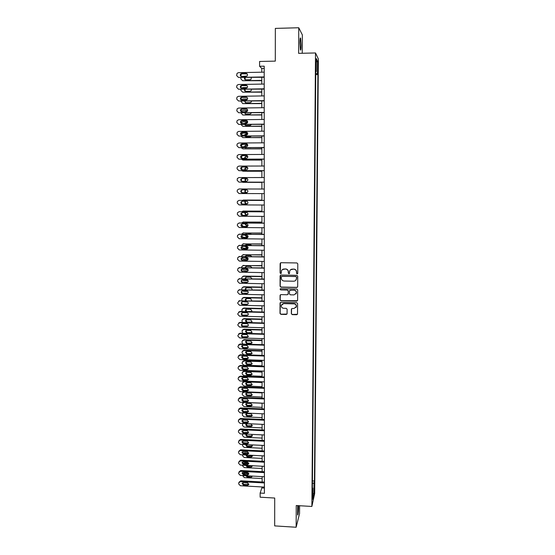 <?xml version="1.0" encoding="UTF-8"?>
<svg xmlns="http://www.w3.org/2000/svg" width="555" height="555" viewBox="0 0 555 555"><rect width="100%" height="100%" fill="white"/><g stroke="black" fill="none" stroke-linecap="round" stroke-linejoin="round"><path stroke-width="0.83" d="M297.133 273.879L297.744 273.386L297.799 263.854L296.918 262.952L281.01 262.709L280.122 263.583L280.102 272.97L280.719 273.601L281.316 273.136L281.42 271.111C281.85 269.772 282.759 269.071 284.167 268.995L285.485 269.022C287.199 269.217 288.135 270.174 288.302 271.894L288.295 273.109L288.912 273.74L289.516 273.261L289.606 271.312C290.015 269.931 290.938 269.21 292.374 269.133L293.699 269.154C295.42 269.348 296.356 270.313 296.523 272.033L296.516 273.247L297.133 273.879M290.529 269.786L293.803 269.057C295.517 269.258 296.46 270.216 296.62 271.936L296.613 273.15L297.626 273.643M280.546 262.841L280.226 272.873L281.177 273.4M282.426 269.57L285.603 268.925C287.31 269.126 288.246 270.084 288.413 271.797L288.406 273.011L289.384 273.525M297.744 505.619L297.556 515.068C298.056 515.096 298.382 512.494 298.534 507.256L298.507 505.667M301.136 45.177L300.637 38.163C300.22 37.31 299.971 38.892 299.894 42.908L300.394 49.915C300.817 50.748 301.067 49.173 301.136 45.177M314.546 487.935L314.158 491.716L314.546 487.935M291.347 313.735L292.221 314.623L296.654 314.734L297.522 314.033L297.591 303.571L296.717 302.676L280.913 302.322L280.06 302.981L280.011 313.457L280.885 314.345L286.22 314.477L287.081 313.797L287.115 309.225L286.241 308.337L283.591 308.275C281.933 308.004 281.17 307.047 281.316 305.382L283.605 303.606L294.004 303.842C295.628 304.084 296.391 305.021 296.308 306.644L293.983 308.518L292.249 308.476L291.382 309.163L291.347 313.735L292.325 314.477L297.438 314.276M302.246 53.266L302.35 34.896L298.75 27.75L275.349 28.395L275.301 61.126L259.587 61.466L259.594 66.274L264.201 66.177L264.416 493.305L260.128 493.062L260.135 497.197L274.711 498.043L274.676 525.897L296.141 527.25L299.561 513.562L299.61 505.73M298.75 27.75L298.618 53.349L315.517 52.961L311.875 506.458L296.252 505.529L296.141 527.25M296.793 287.483L297.681 286.623L297.737 276.21L296.856 275.308L280.983 275.037L280.102 275.904L280.074 286.283L280.948 287.178L296.793 287.483L297.522 287.122M297.667 289.925L297.612 300.283L296.724 301.143L280.92 300.796L280.046 299.901L280.081 295.288L280.934 294.629L287.337 294.76L288.218 293.9L288.232 290.966L287.358 290.071L280.684 289.932L280.088 289.169L280.684 288.704L296.786 289.023L297.667 289.925M317.668 64.082L317.821 69.382L318.133 65.011L317.959 61.758L317.668 64.082M315.517 52.961L318.376 58.983L314.678 493.527L311.875 506.458M315.753 71.637L316.246 71.546L315.767 70.658L312.368 490.197L312.833 488.129L312.382 487.9M316.246 71.546L316.35 58.615L317.536 61.05L317.432 73.732L315.74 73.524M315.733 74.613L317.89 74.571L317.432 73.732M317.89 74.571L314.449 481.012L314.005 482.982L313.908 493.95L312.743 499.278L312.833 488.129M262.154 486.964L260.128 493.062M259.594 66.274L261.78 68.508L261.787 72.206M261.787 77.318L261.793 84.096M261.8 89.154L261.807 95.939M261.807 100.941L261.814 107.732M261.821 112.679L261.828 119.485M261.828 124.376L261.835 131.188M261.842 136.024L261.849 142.843M261.849 147.623L261.856 154.456M261.863 159.181L261.87 166.021M261.87 170.697L261.877 177.544M261.884 182.165L261.891 189.019M261.891 193.598L261.898 200.417M261.904 205.01L261.911 211.774M261.911 216.381L261.918 223.082M261.925 227.71L261.932 234.349M261.932 238.99L261.939 245.567M261.946 250.229L261.953 256.75M261.953 261.426L261.96 267.885M261.967 272.574L261.967 278.978M261.974 283.688L261.981 290.029M261.981 294.754L261.988 301.039M261.995 305.777L262.002 312.007M262.002 316.759L262.009 322.934M262.015 327.7L262.022 333.819M262.022 338.599L262.029 344.662M262.036 349.463L262.036 355.464M262.043 360.278L262.05 366.224M262.05 371.052L262.057 376.942M262.064 381.791L262.064 387.626M262.071 392.482L262.078 398.268M262.078 403.138L262.085 408.868M262.092 413.752L262.099 419.427M262.099 424.332L262.106 429.952M262.113 434.863L262.113 440.434M262.12 445.367L262.126 450.882M262.126 455.821L262.133 461.288M262.14 466.242L262.14 471.653M262.147 476.62L262.154 481.983M264.201 68.459L261.78 68.508M264.409 488.081L262.154 487.949M312.444 480.901L314.449 481.012M312.423 483.467L314.005 482.982M316.322 62.035L317.536 61.05M313.908 493.95L312.791 493.312M280.462 275.197L280.192 286.165L281.066 287.06L296.897 287.365M296.495 277.16L295.877 276.529L281.947 276.286L281.343 276.751L281.323 278.173C281.489 279.88 282.426 280.837 284.132 281.038L293.644 281.212C295.114 281.135 296.044 280.393 296.432 278.978L296.592 277.056L295.877 276.529M281.593 276.39L295.981 276.425M295.787 280.282L296.488 278.444M296.592 277.056L296.585 278.332M280.351 294.83L280.164 299.769L281.038 300.664L297.487 300.727M288.059 294.407L288.343 290.841L287.469 289.946L280.684 289.932M280.31 288.822L280.802 289.814M294.004 294.899L296.328 293.033C296.425 291.389 295.655 290.445 294.025 290.203L290.348 290.126L289.46 290.986L289.453 293.928L290.327 294.823L294.004 294.899M295.905 293.983L296.432 292.908C296.523 291.271 295.76 290.327 294.129 290.085L294.025 290.203M289.745 290.355L294.129 290.085M291.59 308.753L291.451 313.582M295.968 307.491L296.405 306.506C296.495 304.882 295.725 303.953 294.108 303.703L294.004 303.842M281.871 304.334L283.716 303.467L294.108 303.703M280.317 302.544L280.136 313.311L281.003 314.199L286.977 314.061M241.591 76.493L247.01 76.042M261.793 80.371L242.639 80.725L261.793 80.704M245.241 77.631L245.137 79.677M244.582 77.644C244.186 78.872 244.595 79.601 245.809 79.837L250.048 79.76L251.137 79.205L251.255 77.513M240.884 77.714L240.87 78.914L242.639 80.725M264.208 76.923L238.449 77.409L236.624 75.549L237.089 73.316L238.428 72.67L264.208 72.157M238.449 77.409L264.208 77.27M241.716 76.493C240.329 76.16 239.961 75.327 240.613 73.995L241.702 73.454L246.066 73.371C247.426 73.69 247.807 74.509 247.197 75.834L246.073 76.41L241.716 76.493M241.03 76.326L241.036 74.342L242.119 73.808L247.204 73.912M241.335 88.266L242.667 87.607L247.343 87.53M261.8 91.88L242.681 92.185L261.8 92.172M245.019 89.431L245.234 91.18M244.491 89.438C244.346 90.541 244.797 91.166 245.851 91.311L250.076 91.242L251.2 90.645L251.422 89.327M240.912 89.501L240.919 90.389L242.681 92.185M241.21 99.956L242.715 99.047L247.537 98.977M261.814 103.341L242.729 103.612L261.814 103.605M244.922 101.183L245.345 102.64M244.484 101.19L245.886 102.744L250.111 102.682L251.255 102.051L251.512 101.086M246.919 99.81L245.13 100.06M240.967 101.239L242.729 103.612M241.161 111.541L242.757 110.445L247.641 110.383M261.821 114.76L242.778 114.989L261.821 114.982M247.114 111.444L245.421 111.798M244.922 112.887L245.456 114.052M244.533 112.894L245.927 114.129L250.145 114.08L251.533 112.804M247.336 111.201L244.804 111.805M241.016 112.936L242.778 114.989M264.215 88.8L238.504 89.23L236.687 87.371L236.68 86.427L237.103 85.199L238.483 84.506L264.208 84.055M238.504 89.23L264.215 89.112M241.765 88.321C240.412 88.009 240.031 87.191 240.627 85.872L241.751 85.297L246.108 85.22C247.44 85.525 247.828 86.323 247.273 87.634L246.122 88.252L241.765 88.321M241.141 88.189L241.05 86.191L242.167 85.616L247.183 85.699M264.222 100.628L238.56 101.003L236.749 99.144L236.742 98.207L237.124 97.042L238.539 96.299L264.215 95.904M238.56 101.003L264.222 100.906M241.814 100.108C240.488 99.81 240.1 99.005 240.648 97.708L241.8 97.097L246.149 97.028C247.454 97.312 247.856 98.103 247.343 99.394L246.156 100.046L241.814 100.108M241.258 99.997L241.071 97.985L242.223 97.375L247.155 97.437M264.222 112.408L238.622 112.727L236.805 110.875L237.145 108.829L238.595 108.045L264.222 107.705M238.622 112.727L264.222 112.651M241.862 111.846C240.565 111.562 240.162 110.778 240.676 109.495L241.848 108.842L246.191 108.787C247.475 109.057 247.877 109.828 247.405 111.104L246.198 111.791L241.862 111.846M241.383 111.763L241.099 109.737L242.271 109.085L247.128 109.127M241.141 123.092L242.806 121.795L247.662 121.739M261.835 126.138L242.826 126.325L261.835 126.325M247.468 122.773L246.24 123.487L241.911 123.536C240.634 123.259 240.232 122.495 240.703 121.226L241.904 120.546L246.233 120.497C247.495 120.761 247.905 121.517 247.468 122.773L245.15 123.501M244.998 124.542L245.574 125.423M244.658 124.549L245.969 125.479L250.173 125.437L251.484 124.48M247.572 122.558L245.962 122.579L244.658 123.508M241.071 124.584L242.826 126.325M264.229 124.147L238.678 124.41L236.867 122.558L236.86 121.628L237.172 120.567L238.65 119.741L264.229 119.457M238.678 124.41L264.229 124.348M241.515 123.481L241.12 121.434L242.32 120.754L247.086 120.775M241.134 134.622L242.854 133.103L247.606 133.061M261.842 137.467L242.868 137.612L261.842 137.619M247.669 134.039L246.392 134.053L245.046 135.156M245.157 136.155L245.705 136.745M244.852 136.155L246.011 136.78L250.208 136.745L251.359 136.107M247.703 133.873L245.997 133.887L244.616 135.156M241.154 136.19L242.868 137.612M264.236 135.836L238.733 136.044L236.923 134.199L237.207 132.256L238.705 131.396L264.236 131.167M238.733 136.044L264.236 136.003M241.966 135.177C240.703 134.92 240.294 134.164 240.731 132.916L241.952 132.201L246.274 132.166C247.516 132.416 247.932 133.158 247.523 134.4L246.281 135.143L241.966 135.177M241.654 135.149L241.154 133.082L242.369 132.374L247.03 132.381M241.161 146.138L241.418 145.237L242.896 144.369L247.44 144.342M261.856 148.754L242.917 148.865L261.856 148.879M247.759 145.278L246.434 145.285L245.234 146L245.046 146.763M245.435 147.72L245.844 148.019M245.178 147.727L251.117 147.685M247.752 145.146L246.038 145.16L244.845 145.875L244.658 146.763M241.293 147.748L242.917 148.865M241.21 157.662L241.446 156.489L242.944 155.594L247.1 155.573M261.863 160L242.965 160.069L261.863 160.09M247.752 156.475L246.469 156.482L245.261 157.218L245.143 158.321M245.934 159.243L250.43 159.23M247.724 156.378L246.08 156.385L244.866 157.12L244.783 158.321M241.501 159.257L242.965 160.069M261.877 171.204L243.007 171.231L261.877 171.259M247.641 167.631L245.289 168.387L245.359 169.837M247.606 167.568L246.122 167.568L244.894 168.325L245.005 169.837M242.077 167.041L241.265 169.136M241.793 170.732L243.007 171.231M261.884 182.366L243.055 182.352L261.884 182.387M247.384 178.745L245.317 179.522L245.747 181.312M247.343 178.71L246.163 178.71L244.928 179.487L245.386 181.312M241.474 178.932L241.314 180.569M242.257 182.158L243.055 182.352M264.242 147.484L238.789 147.63L236.985 145.792L236.978 144.869L237.242 143.898L238.761 143.003L264.242 142.829M238.789 147.63L264.242 147.609M242.015 146.784C240.773 146.527 240.357 145.785 240.766 144.55L242.001 143.814L246.316 143.787C247.537 144.029 247.953 144.758 247.579 145.986L246.323 146.756L242.015 146.784M241.8 146.763L241.182 144.689L242.417 143.953L246.975 143.946M264.249 159.077L238.844 159.174L237.041 157.343L237.276 155.49L238.816 154.567L264.242 154.443M238.844 159.174L264.249 159.174M242.063 158.335C240.842 158.092 240.419 157.356 240.801 156.142L242.049 155.379L246.358 155.358C247.558 155.594 247.981 156.316 247.634 157.523L246.364 158.321L242.063 158.335M241.959 158.335L241.217 156.239L242.466 155.483L246.906 155.469M264.256 170.635L238.9 170.676L237.103 168.845L237.096 167.922L237.318 167.034L238.872 166.084L264.249 166.014M238.9 170.676L264.256 170.69M242.112 169.844C240.905 169.608 240.481 168.886 240.835 167.686L242.098 166.902L246.392 166.888C247.579 167.117 248.009 167.832 247.683 169.018L246.406 169.837L242.112 169.844L241.258 167.749L242.507 166.972L246.829 166.958M264.256 182.144L238.948 182.13L237.158 180.299L237.353 178.537L238.927 177.558L264.256 177.544M238.948 182.13L264.256 182.165M242.16 181.312C240.974 181.076 240.544 180.368 240.877 179.182L242.147 178.377L246.434 178.377C247.606 178.599 248.036 179.3 247.731 180.479L246.448 181.312L242.16 181.312M242.306 181.312C241.3 180.951 240.96 180.25 241.293 179.209L242.556 178.412L246.746 178.412M246.448 189.817L245.345 190.601C245.046 191.739 245.463 192.418 246.6 192.641L247.01 192.641M246.066 189.817L244.956 190.608C244.651 191.746 245.074 192.425 246.212 192.647L246.989 192.647M241.37 190.545L241.397 192.016M264.263 193.605L239.004 193.542L237.221 191.718L237.214 190.802L237.401 189.99L238.983 188.984L264.263 189.026M242.209 192.731C241.036 192.502 240.606 191.801 240.919 190.629L242.195 189.81L246.475 189.817C247.634 190.032 248.071 190.726 247.78 191.891L246.482 192.738L242.618 192.724C241.453 192.495 241.023 191.801 241.328 190.629L242.563 189.81M246.649 192.731L242.618 192.724M261.898 200.098L243.256 200.05M242.181 200.348L261.898 200.133M245.685 201.208L245.379 201.645C245.095 202.769 245.511 203.442 246.635 203.65L247.572 203.657M245.338 201.208L244.991 201.68C244.706 202.811 245.123 203.477 246.247 203.692L247.537 203.699M241.404 201.923L241.696 203.671M264.27 205.024L239.059 204.906L237.276 203.088L237.269 202.18L237.443 201.389L239.038 200.369L264.27 200.459M264.27 200.431L239.038 200.369M242.257 204.108C241.099 203.886 240.662 203.192 240.96 202.034L242.244 201.194L246.517 201.215C247.662 201.423 248.099 202.11 247.828 203.255L246.524 204.122L242.667 204.067C241.508 203.845 241.078 203.158 241.37 201.999L242.341 201.201M246.871 204.08L242.667 204.067M261.911 211.122L243.104 211.08M241.89 211.656L243.173 211.073L261.911 211.184M245.449 212.558L245.414 212.648C245.143 213.758 245.567 214.417 246.677 214.625L247.856 214.632M245.102 212.558L245.019 212.711C244.755 213.828 245.178 214.494 246.288 214.702L247.814 214.709M241.46 213.224L242.584 215.354M261.918 222.097L243.021 222.055M241.723 222.923L243.215 222.049L261.918 222.194M247.481 226.461L243.236 226.426L241.508 224.484M245.365 223.866L246.711 225.559L248.002 225.573M244.998 223.859L246.33 225.663L247.981 225.677M250.957 222.992L245.816 222.957M261.932 233.031L242.944 233.01M241.64 234.148L243.263 232.982L261.932 233.162M247.821 237.387L243.277 237.339L241.557 235.695M246.122 233.815L245.671 234.182M245.379 235.126L246.753 236.458L248.05 236.465M244.991 235.126L246.364 236.59L248.057 236.603M251.45 234.245L250.485 233.835L245.4 234.182M261.939 243.929L242.875 243.923M241.619 245.324L243.305 243.867L261.939 244.089M248.023 248.272L243.326 248.217L241.64 246.815M246.066 244.727L245.518 245.372M245.49 246.351L246.788 247.308L248.009 247.322M245.053 246.344L246.406 247.475L248.057 247.495M251.706 245.449L250.513 244.741L246.392 244.693L245.213 245.365M261.946 254.787L242.812 254.8M241.647 256.466L241.765 255.793L243.347 254.717L261.946 254.974M248.127 259.116L243.368 259.046L241.744 257.86M246.025 255.598L245.47 256.514M245.712 257.527L247.849 258.13M245.213 257.52L246.441 258.318L247.974 258.339M251.866 256.604L250.548 255.598L246.434 255.543L245.123 256.514M261.96 265.595L242.764 265.644M241.696 267.559L241.807 266.615L243.395 265.533L261.96 265.824M248.154 269.917L243.409 269.841L241.876 268.849M245.99 266.435L245.504 267.621M246.136 268.669L247.495 268.904M245.476 268.655L247.78 269.14M251.949 267.725L250.576 266.421L246.475 266.358L245.116 267.614M261.967 276.376L243.825 276.05L242.729 276.445M241.744 278.61L241.841 277.396L243.437 276.3L261.967 276.626M248.099 280.684L243.458 280.594L242.029 279.796L241.668 280.337C241.474 281.42 241.918 282.058 242.993 282.252L247.794 282.204M245.962 277.236L245.615 278.679M245.976 279.755L247.35 279.893M251.97 278.797L250.61 277.202L246.51 277.125L245.227 278.02L245.164 278.672M261.974 287.108L243.874 286.755L242.695 287.206M241.793 289.627L241.883 288.135L243.478 287.032L261.981 287.393M247.953 291.403L243.499 291.313L242.285 290.771M245.941 287.99L245.823 289.703M251.921 289.828L251.942 289.765C252.102 288.732 251.672 288.121 250.638 287.941L246.552 287.858L245.268 288.76L245.282 289.696M261.988 297.799L243.916 297.411L242.674 297.931M241.876 300.595L241.925 298.833L243.527 297.716L261.988 298.118M247.634 302.073L242.695 301.733M245.927 298.708L246.177 300.692M251.797 300.81L250.673 298.646L246.587 298.555L245.303 299.457L245.476 300.671M261.995 308.455L243.957 308.032L242.66 308.615M242.015 311.522L241.966 309.489L243.569 308.372L261.995 308.802M245.921 309.385L245.719 309.773L247.017 311.584L251.817 311.48M251.547 311.75L252.005 311.098L250.7 309.301L246.628 309.204L245.338 310.113L245.796 311.612M262.009 319.076L243.999 318.619L242.653 319.257M242.216 322.413L242.008 320.11L243.61 318.979L262.009 319.451M245.921 320.027L247.051 322.157L251.887 322.039M250.791 322.635L252.039 321.706L250.728 319.923L246.663 319.819L245.372 320.734L246.621 322.531M262.015 329.649L244.04 329.157L242.653 329.857M242.5 333.271L242.049 330.69L243.659 329.552L262.015 330.058M245.927 330.62L247.086 332.695L251.942 332.556M246.711 333.097L250.77 333.208L252.067 332.272L250.763 330.509L246.698 330.398L245.414 331.314L246.711 333.097L247.086 332.695M264.277 216.401L239.115 216.228L237.332 214.41L237.491 212.752L239.094 211.705L264.277 211.85M264.277 211.788L239.094 211.705M242.306 215.437C241.161 215.222 240.724 214.542 240.995 213.391L242.292 212.544L246.559 212.565C247.69 212.773 248.127 213.446 247.877 214.584L246.566 215.465L242.715 215.361C241.571 215.146 241.141 214.466 241.411 213.321L242.264 212.544M247.03 215.389L242.715 215.361M239.032 211.712L239.51 211.642M264.284 227.73L239.17 227.508L237.394 225.691L237.387 224.796L237.533 224.067L239.15 223.006L264.277 223.2M264.277 223.103L239.15 223.006M242.355 226.724C241.217 226.516 240.78 225.843 241.043 224.706L242.341 223.838L246.593 223.873C247.717 224.081 248.154 224.74 247.918 225.871L246.607 226.766L242.757 226.62C241.633 226.405 241.196 225.732 241.453 224.602L242.202 223.845M247.183 226.641L242.757 226.62M238.948 223.013L239.566 222.909M264.284 239.018L239.226 238.747L237.45 236.929L237.443 236.035L237.582 235.334L239.198 234.259L264.284 234.508M264.284 234.37L239.198 234.259M242.396 237.97C241.279 237.762 240.842 237.096 241.085 235.972L242.389 235.098L246.635 235.14C247.745 235.341 248.189 236 247.96 237.11L246.642 238.019L242.806 237.831C241.689 237.623 241.252 236.957 241.494 235.84L242.153 235.112M247.322 237.852L242.806 237.831M238.879 234.286L239.621 234.127M264.291 250.256L239.274 249.937L237.505 248.127L237.498 247.232L237.63 246.559L239.254 245.47L264.291 245.768M264.291 245.594L239.254 245.47M242.445 249.174C241.335 248.966 240.898 248.307 241.127 247.197L242.438 246.309L246.677 246.364C247.773 246.559 248.217 247.211 248.009 248.314L246.684 249.23L242.854 249.001C241.744 248.793 241.307 248.141 241.536 247.03L242.105 246.344M247.454 249.008L242.854 249.001M238.816 245.518L239.67 245.303M264.298 261.46L239.33 261.086L237.561 259.282L237.679 257.735L239.309 256.632L264.298 256.986M264.298 256.778L239.309 256.632M242.493 260.33C241.397 260.128 240.953 259.476 241.168 258.38L242.479 257.478L246.711 257.541C247.801 257.735 248.245 258.38 248.05 259.469L246.725 260.392L242.903 260.128C241.807 259.927 241.363 259.275 241.578 258.179L242.07 257.534M247.579 260.115L242.903 260.128M238.768 256.715L239.725 256.438M264.305 272.616L239.385 272.193L237.616 270.389L237.727 268.87L239.365 267.76L264.305 268.155M264.305 267.919L239.365 267.76M242.542 271.45C241.453 271.249 241.009 270.604 241.217 269.515L242.528 268.606L246.753 268.675C247.828 268.87 248.279 269.508 248.092 270.59L246.76 271.52L242.944 271.208C241.862 271.013 241.418 270.368 241.626 269.279L242.042 268.689M247.69 271.18L242.944 271.208M238.719 267.871L239.774 267.531M264.312 283.73L239.434 283.258L237.679 281.461L237.672 280.573L237.776 279.963L239.413 278.839L264.305 279.29M264.305 279.019L239.413 278.839M242.59 282.523C241.508 282.328 241.064 281.69 241.258 280.608L242.577 279.692L246.795 279.769C247.863 279.963 248.307 280.594 248.134 281.662L246.802 282.599L242.993 282.252M238.692 278.985L239.829 278.575M264.312 294.802L239.489 294.282L237.734 292.485L237.727 291.604L237.824 291.014L239.469 289.876L264.312 290.376M264.312 290.078L239.469 289.876M242.632 293.553C241.564 293.359 241.12 292.728 241.3 291.659L242.625 290.737L246.829 290.82C247.891 291.007 248.342 291.632 248.175 292.693L246.843 293.644L243.034 293.248C241.973 293.054 241.529 292.429 241.709 291.361L242.008 290.869M247.891 293.186L243.034 293.248M238.664 290.057L239.878 289.585M264.319 305.833L239.545 305.264L237.79 303.467L237.783 302.593L239.517 300.872L264.319 301.427M264.319 301.087L239.517 300.872M242.681 304.542C241.619 304.348 241.175 303.724 241.349 302.662L242.667 301.733L246.871 301.83C247.925 302.017 248.369 302.635 248.21 303.689L246.878 304.639L242.681 304.542L243.083 304.209C242.022 304.015 241.578 303.391 241.751 302.336L242.001 301.892M247.981 304.126L243.083 304.209M238.65 301.087L239.933 300.553M264.326 316.822L239.594 316.197L237.845 314.407L237.838 313.533L239.573 311.827L264.326 312.43M264.326 312.063L239.982 311.473L239.573 311.827M242.729 315.49C241.675 315.302 241.231 314.678 241.39 313.63L242.715 312.694L246.906 312.798C247.953 312.978 248.404 313.596 248.251 314.636L246.919 315.594L242.729 315.49L243.132 315.129C242.077 314.935 241.633 314.317 241.8 313.27L242.001 312.874M248.064 315.025L243.132 315.129M238.643 312.076L239.982 311.473M264.333 327.762L239.649 327.096L237.901 325.313L237.894 324.439L239.628 322.746L264.326 323.392M264.326 322.989L240.037 322.358L239.628 322.746M242.778 326.396C241.73 326.208 241.279 325.591 241.439 324.55L242.764 323.614L246.947 323.718C247.981 323.905 248.432 324.515 248.293 325.549L246.954 326.513L242.778 326.396L243.173 326C242.133 325.813 241.689 325.195 241.841 324.155L242.008 323.815M248.141 325.889L243.173 326M238.643 323.024L240.037 322.358M264.34 338.668L239.698 337.953L237.956 336.17L237.949 335.303L239.677 333.617L264.333 334.311M264.333 333.881L240.086 333.201L239.677 333.617M242.819 337.267C241.779 337.072 241.335 336.462 241.487 335.428L242.806 334.485L246.982 334.603L248.328 336.42L246.996 337.385L242.819 337.267L243.222 336.836C242.181 336.649 241.737 336.039 241.89 335.005L242.022 334.714M248.21 336.705L243.222 336.836M238.657 333.923L240.086 333.201M262.022 340.187L244.082 339.667L242.66 340.416M242.958 344.086L242.022 342.56L242.091 341.228L243.7 340.083L262.022 340.624M245.934 341.172L247.121 343.191L252.005 343.046M246.746 343.621L250.798 343.746L252.095 342.803L250.791 341.054L246.739 340.93L245.449 341.852L246.746 343.621L247.121 343.191M264.34 349.532L239.753 348.769L238.012 346.986L238.005 346.126L239.732 344.447L264.34 345.189M264.34 344.731L240.135 344.003L239.732 344.447M242.868 348.089L241.529 346.271L242.854 345.321L247.024 345.446L248.369 347.25L247.03 348.214L242.868 348.089L243.263 347.631L242.035 345.564M248.272 347.492L243.263 347.631M238.664 344.78L240.135 344.003M262.036 350.691L244.124 350.129L242.667 350.933M262.036 355.353L243.756 354.77L242.07 353.042L242.133 351.724L243.742 350.58L262.036 351.155M245.948 351.69L247.162 353.653L252.053 353.493M246.788 354.111L250.832 354.243L252.13 353.292L250.818 351.558L246.774 351.433L245.483 352.356L246.788 354.111L247.162 353.653M264.346 360.355L239.802 359.543L238.067 357.767L238.06 356.907L239.781 355.242L264.346 356.026M264.346 355.533L240.19 354.763L239.781 355.242M242.91 358.87L241.578 357.066L242.903 356.116L247.058 356.248L248.404 358.037L247.072 359.009L242.91 358.87L243.312 358.384L242.056 356.372M248.335 358.232L243.312 358.384M238.685 355.595L240.19 354.763M262.043 361.152L244.165 360.556L242.681 361.416M262.05 365.828L243.805 365.211L242.119 363.483L242.112 362.651L243.784 361.034L262.043 361.645M245.962 362.165L247.197 364.073L252.102 363.907M246.822 364.559L250.86 364.697L252.157 363.747L250.853 362.026L246.815 361.888L245.525 362.817L246.822 364.559L247.197 364.073M264.353 371.135L239.85 370.275L238.116 368.506L238.178 367.167L239.829 365.988L264.353 366.827M264.353 366.3L240.239 365.481L239.829 365.988M242.958 369.616L241.619 367.819L242.944 366.869L247.1 367.008L248.446 368.784L247.107 369.762L242.958 369.616L243.354 369.096L242.077 367.139M248.39 368.943L243.354 369.096M238.705 366.369L240.239 365.481M262.05 371.572L244.207 370.948L242.701 371.85M262.057 376.269L243.846 375.61L242.16 373.89L242.223 372.606L243.825 371.455L262.05 372.093M245.983 372.599L247.232 374.452L252.15 374.285M246.857 374.972L250.888 375.118L252.185 374.167L250.881 372.454L246.85 372.308L245.56 373.244L246.857 374.972L247.232 374.452M264.36 381.875L239.906 380.973L238.171 379.197L238.234 377.879L239.885 376.699L264.353 377.58M264.353 377.025L240.287 376.158L239.885 376.699M243.007 380.314L241.668 378.538L242.993 377.58L247.135 377.733L248.48 379.495L247.148 380.466L243.007 380.314L243.402 379.766L242.105 377.865M248.446 379.606L243.402 379.766M238.733 377.095L240.287 376.158M262.064 381.958L244.249 381.299L242.722 382.249M262.064 386.662L243.888 385.975L242.209 384.261L242.202 383.429L243.867 381.833L262.064 382.513M246.004 382.992L247.266 384.802L252.192 384.629M246.899 385.343L250.916 385.496L252.22 384.546L250.909 382.846L246.885 382.693L245.594 383.63L246.899 385.343L247.266 384.802M264.36 392.572L239.954 391.622L238.227 389.86L238.282 388.555L239.933 387.369L264.36 388.299M264.36 387.709L240.336 386.8L239.933 387.369M243.048 390.977L241.709 389.215L243.034 388.25L247.176 388.41L248.515 390.165L247.183 391.136L243.048 390.977L243.444 390.401L242.14 388.549M248.494 390.241L243.444 390.401M238.761 387.785L240.336 386.8M262.078 397.026L243.929 396.305L242.251 394.591L242.306 393.335L243.916 392.177L262.071 392.885M246.025 393.349L247.308 395.111L252.234 394.938M242.743 392.607L243.541 391.768M246.933 395.68L250.95 395.84L252.248 394.889L250.943 393.197L246.926 393.037L245.636 393.974L246.933 395.68L247.308 395.111M264.367 403.235L240.003 402.236L238.282 400.474L238.275 399.628L239.989 397.997L264.367 398.976M264.367 398.358L240.391 397.401L239.989 397.997M243.097 401.605L241.758 399.843L243.083 398.885L247.211 399.052L248.557 400.793L247.218 401.771L243.097 401.605L243.485 400.994L242.167 399.191M248.543 400.828L243.485 400.994M238.796 398.428L240.391 397.401M262.085 407.349L243.971 406.593L242.299 404.886L242.292 404.061L243.957 402.486L262.085 403.221M246.052 403.665L247.343 405.379L252.268 405.206M242.771 402.923L243.118 402.368M246.968 405.983L250.978 406.149L252.275 405.192L250.971 403.513L246.961 403.346L245.671 404.283L246.968 405.983L247.343 405.379M264.374 413.85L240.058 412.816L238.338 411.054L238.331 410.207L240.037 408.591L264.374 409.611M264.374 408.966L240.44 407.96L240.037 408.591M243.139 412.185L241.8 410.436L243.125 409.479L247.246 409.652L248.591 411.38L247.259 412.358L243.139 412.185L243.534 411.546L242.202 409.791L241.8 410.436M248.591 411.387L243.534 411.546M238.83 409.035L240.44 407.96M262.092 417.637L244.013 416.847L242.341 415.14L242.389 413.912L243.145 412.948M246.08 413.94L247.377 415.612L252.31 415.438L250.999 413.787L246.996 413.621L245.705 414.557L247.01 416.243L251.006 416.416L252.303 415.459M264.381 424.429L240.107 423.347L238.386 421.592L238.435 420.329L240.086 419.136L264.374 420.204M264.374 419.531L240.488 418.484L240.086 419.136M243.18 422.73L241.848 420.995L243.173 420.031L247.287 420.211L248.626 421.932L247.294 422.91L243.18 422.73L243.576 422.064L242.237 420.357M248.633 421.904L243.576 422.064M238.865 419.594L240.488 418.484M262.106 427.884L244.054 427.066L242.389 425.359L242.806 423.472M246.108 424.18L247.412 425.81L252.345 425.643M247.044 426.462L251.033 426.642L252.331 425.692L251.026 424.027L247.03 423.853L245.747 424.79L247.044 426.462L247.412 425.81M264.381 434.974L240.155 433.844L238.442 432.088L238.49 430.84L240.135 429.653L264.381 430.763M264.381 430.056L240.537 428.966L240.135 429.653M243.229 433.233L241.89 431.506L243.215 430.548L247.322 430.736L248.661 432.442L247.336 433.42L243.229 433.233L243.617 432.539L242.278 430.874M248.675 432.38L243.617 432.539M238.907 430.111L240.537 428.966M248.161 432.671L243.964 432.553M262.113 438.096L244.096 437.243L242.431 435.536L242.625 433.961M246.143 434.378L247.447 435.966L252.372 435.807M246.517 434.142L245.782 434.988L247.079 436.653L251.068 436.84L252.358 435.883L251.609 434.378M264.388 445.471L240.211 444.298L238.497 442.55L238.49 441.711L240.19 440.122L264.388 441.281M264.388 440.545L240.586 439.407L240.19 440.122M243.27 443.695L241.938 441.981L243.263 441.024L247.357 441.218L248.702 442.918L247.37 443.896L243.27 443.695L243.666 442.973L242.313 441.35M243.451 442.945L248.702 442.835L243.666 442.973M238.941 440.594L240.586 439.407M262.12 448.267L244.138 447.385L242.479 445.686L242.542 444.416M246.163 444.59L247.481 446.095L252.407 445.936M246.122 444.59L245.816 445.145L247.114 446.803L251.096 446.997L252.386 446.04L252.074 444.874M264.395 455.933L240.259 454.718L238.546 452.97L238.588 451.749L240.239 450.556L264.395 451.756M264.395 450.993L240.634 449.814L240.239 450.556M243.319 454.122L241.987 452.422L243.305 451.458L247.398 451.659L248.737 453.352L247.405 454.33L243.319 454.122L243.707 453.373L242.355 451.791M248.758 453.227L243.707 453.373M238.969 451.055L240.634 449.814M248.758 452.935L244.54 452.727L243.25 453.275M262.133 458.402L244.179 457.493L242.521 455.794L242.528 454.836M246.212 455.017L247.516 456.182L252.435 456.03M245.948 455.003L247.148 456.918L251.124 457.119L252.414 456.161L252.317 455.329M264.402 466.36L240.308 465.097L238.601 463.349L238.595 462.523L240.287 460.948L264.395 462.197M264.395 461.399L240.683 460.185L240.287 460.948M243.361 464.514L242.029 462.821L243.347 461.857L247.433 462.065L248.772 463.744L247.44 464.722L243.361 464.514L243.749 463.73L242.396 462.19M248.793 463.591L243.749 463.73M238.99 461.483L240.683 460.185M248.716 463.002L244.582 462.787L243.132 463.557M243.444 463.682L248.564 463.765M262.14 468.503L244.221 467.56L242.563 465.867L242.563 465.215M246.351 465.416L247.558 466.228L252.47 466.082M245.886 465.388L247.19 466.991L251.151 467.206L252.449 465.735M264.402 476.745L240.357 475.441L238.657 473.699L238.65 472.867L240.336 471.306L264.402 472.596M264.402 471.771L240.731 470.508L240.336 471.306M243.402 474.858L242.077 473.179L243.395 472.215L247.468 472.437L248.806 474.102L247.481 475.08L243.402 474.858L243.791 474.053L242.438 472.548M248.834 473.921L243.791 474.053M239.011 471.861L240.731 470.508M248.557 473.02L244.623 472.804L243.069 473.81M243.208 473.894L248.834 473.831M262.147 478.57L244.262 477.598L242.611 475.559M246.621 475.781L247.592 476.245L252.497 476.107M245.9 475.739L247.225 477.036L251.179 477.251L252.497 476.1M264.409 487.089L240.405 485.743L238.705 484.002L238.74 482.815L240.384 481.629L264.409 482.954M264.409 482.108L240.78 480.803L240.384 481.629M243.451 485.174L242.119 483.495L243.437 482.538L247.509 482.76L248.841 484.425L247.516 485.403L243.451 485.174L243.832 484.342L242.479 482.871M248.869 484.217L243.832 484.342M239.038 482.205L240.78 480.803M317.661 65.018L318.133 65.011M317.654 67.065L318.112 67.058M241.702 73.454L242.119 73.808M246.066 73.371L246.475 73.725M246.316 111.451L245.921 111.222M241.751 85.297L242.167 85.616M246.108 85.22L246.517 85.539M241.8 97.097L242.223 97.375M246.149 97.028L246.552 97.312M241.848 108.842L242.271 109.085M246.191 108.787L246.593 109.03M246.351 122.773L245.962 122.579M241.904 120.546L242.32 120.754M246.233 120.497L246.635 120.706M246.392 134.053L245.997 133.887M241.952 132.201L242.369 132.374M246.274 132.166L246.677 132.34M246.434 145.285L246.038 145.16M246.469 156.482L246.08 156.385M246.51 167.631L246.122 167.568M246.552 178.745L246.163 178.71M242.001 143.814L242.417 143.953M246.316 143.787L246.718 143.925M242.049 155.379L242.466 155.483M246.358 155.358L246.753 155.462M242.098 166.902L242.507 166.972M246.392 166.888L246.795 166.958M242.147 178.377L242.556 178.412M246.6 192.641L246.212 192.647M243.125 200.064L243.52 200.036M246.635 203.65L246.247 203.692M243.173 211.073L243.569 211.018M246.677 214.625L246.288 214.702M243.215 222.049L243.61 221.958M246.711 225.559L246.33 225.663M243.263 232.982L243.652 232.857M246.753 236.458L246.364 236.59M243.305 243.867L243.7 243.714M246.788 247.308L246.406 247.475M243.347 254.717L243.742 254.537M246.829 258.117L246.441 258.318M243.395 265.533L243.784 265.311M246.864 268.891L246.482 269.12M243.437 276.3L243.825 276.05M243.478 287.032L243.874 286.755M243.527 297.716L243.916 297.411M243.569 308.372L243.957 308.032M243.61 318.979L243.999 318.619M247.051 322.157L246.677 322.531M251.103 322.261L250.742 322.635M243.659 329.552L244.04 329.157M251.137 332.806L250.77 333.208M246.566 215.465L246.961 215.389M246.607 226.766L247.003 226.655M246.642 238.019L247.037 237.873M246.684 249.23L247.079 249.049M246.725 260.392L247.114 260.191M246.76 271.52L247.155 271.277M246.802 282.599L247.19 282.328M246.843 293.644L247.232 293.338M246.878 304.639L247.266 304.306M246.919 315.594L247.308 315.233M246.954 326.513L247.343 326.111M246.996 337.385L247.384 336.954M243.7 340.083L244.082 339.667M251.165 343.309L250.798 343.746M247.03 348.214L247.419 347.756M243.742 350.58L244.124 350.129M251.193 353.778L250.832 354.243M247.072 359.009L247.454 358.516M243.784 361.034L244.165 360.556M251.221 364.205L250.86 364.697M247.107 369.762L247.495 369.241M243.825 371.455L244.207 370.948M251.249 374.597L250.888 375.118M247.148 380.466L247.53 379.918M243.867 381.833L244.249 381.299M251.283 384.948L250.916 385.496M247.183 391.136L247.565 390.56M243.916 392.177L244.172 391.788M251.311 395.264L250.95 395.84M247.218 401.771L247.606 401.161M251.339 405.545L250.978 406.149M247.259 412.358L247.641 411.72M247.377 415.612L247.01 416.243M251.366 415.785L251.006 416.416M247.294 422.91L247.676 422.244M251.394 425.99L251.033 426.642M247.336 433.42L247.71 432.727M247.447 435.966L247.079 436.653M251.422 436.154L251.068 436.84M247.37 443.896L247.745 443.174M244.297 443.008L244.498 442.633M247.481 446.095L247.114 446.803M251.45 446.289L251.096 446.997M247.405 454.33L247.787 453.581M244.193 453.4L244.54 452.727M247.516 456.182L247.148 456.918M251.477 456.383L251.124 457.119M247.44 464.722L247.821 463.945M244.207 463.536L244.582 462.787M247.558 466.228L247.19 466.991M251.505 466.436L251.151 467.206M247.481 475.08L247.856 474.275M244.249 473.588L244.623 472.804M247.592 476.245L247.225 477.036M251.533 476.461L251.179 477.251M247.516 485.403L247.891 484.564M300.241 38.17L300.637 38.163M240.613 73.995L241.036 74.342M240.627 85.872L241.05 86.191M240.648 97.708L241.071 97.985M240.676 109.495L241.099 109.737M245.192 123.432L244.797 123.238M240.703 121.226L241.12 121.434M245.213 134.74L244.817 134.574M240.731 132.916L241.154 133.082M245.234 146L244.845 145.875M245.261 157.218L244.866 157.12M245.289 168.387L244.894 168.325M245.317 179.522L244.928 179.487M240.766 144.55L241.182 144.689M240.801 156.142L241.217 156.239M240.835 167.686L241.258 167.749M240.877 179.182L241.293 179.209M245.345 190.601L244.956 190.608M240.919 190.629L241.328 190.629M245.379 201.645L244.991 201.68M240.96 202.034L241.37 201.999M245.414 212.648L245.019 212.711M245.546 256.223L245.157 256.417M245.581 267.017L245.192 267.239M245.615 277.764L245.227 278.02M245.65 288.475L245.268 288.76M245.685 299.145L245.303 299.457M245.719 309.773L245.338 310.113M245.754 320.367L245.372 320.734M245.796 330.919L245.414 331.314M240.995 213.391L241.411 213.321M241.043 224.706L241.453 224.602M241.085 235.972L241.494 235.84M241.127 247.197L241.536 247.03M241.168 258.38L241.578 258.179M241.217 269.515L241.626 269.279M241.258 280.608L241.668 280.337M241.3 291.659L241.709 291.361M241.349 302.662L241.751 302.336M241.39 313.63L241.8 313.27M241.439 324.55L241.841 324.155M241.487 335.428L241.89 335.005M245.83 341.429L245.449 341.852M241.529 346.271L241.931 345.814M245.865 351.898L245.483 352.356M241.578 357.066L241.973 356.581M245.9 362.332L245.525 362.817M241.619 367.819L242.022 367.306M245.934 372.731L245.56 373.244M241.668 378.538L242.063 377.997M245.976 383.089L245.594 383.63M241.709 389.215L242.112 388.639M246.011 393.405L245.636 393.974M241.758 399.843L242.153 399.246M246.045 403.686L245.671 404.283M246.073 413.947L245.705 414.557M241.848 420.995L242.223 420.371M246.08 424.207L245.747 424.79M241.89 431.506L242.237 430.909M246.087 434.426L245.782 434.988M241.938 441.981L242.251 441.412M246.101 444.611L245.816 445.145M241.987 452.422L242.271 451.874M242.029 462.821L242.292 462.294M242.077 473.179L242.32 472.673M242.119 483.495L242.348 483.017"/></g></svg>
